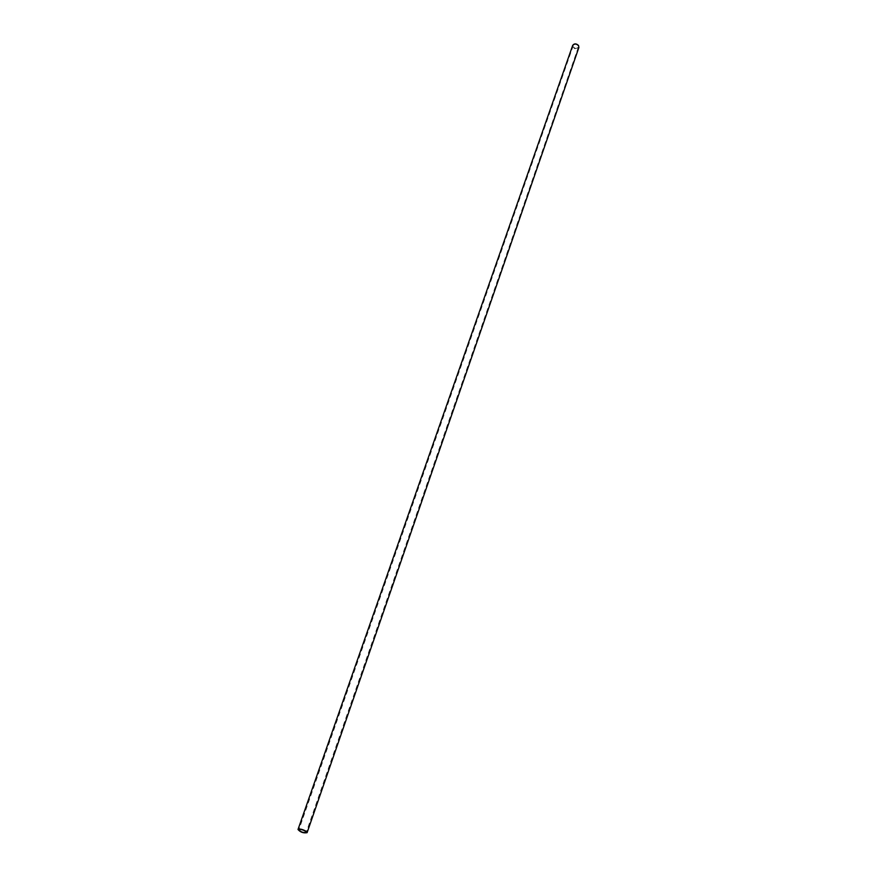 <?xml version="1.0" encoding="UTF-8"?>
<svg xmlns="http://www.w3.org/2000/svg" width="877" height="877" viewBox="0 0 877 877"><rect width="100%" height="100%" fill="white"/><g stroke="black" fill="none" stroke-linecap="round" stroke-linejoin="round"><path stroke-width="0.66" stroke-dasharray="4.38 3.29" d="M578.02 45.681C576.156 43.971 574.567 43.927 573.284 45.56C574.106 48.597 575.783 49.178 578.305 47.314L578.02 45.681M572.703 45.352C573.711 49.09 575.772 49.814 578.886 47.511M573.284 45.56L298.86 829.795M578.305 47.314L306.248 832.372"/><path stroke-width="1.32" d="M305.404 831.21C302.346 829.543 300.164 829.072 298.86 829.795C300.833 832.043 303.299 832.898 306.248 832.372L305.404 831.21M306.062 831.232C302.302 829.182 299.616 828.612 298.005 829.499C300.438 832.262 303.475 833.325 307.103 832.668L306.062 831.232M307.103 832.668L578.886 47.511L578.546 45.505C576.233 43.39 574.292 43.346 572.703 45.352L298.005 829.499"/></g></svg>
